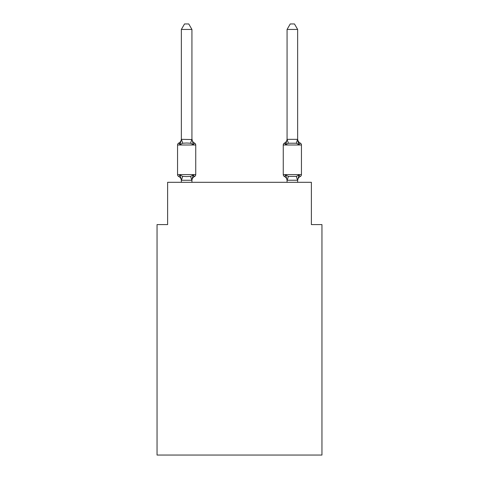 <?xml version="1.0" encoding="UTF-8"?>
<svg xmlns="http://www.w3.org/2000/svg" width="479" height="479" viewBox="0 0 479 479"><rect width="100%" height="100%" fill="white"/><g stroke="black" fill="none" stroke-linecap="round" stroke-linejoin="round"><path stroke-width="0.72" d="M321.954 455.05L321.954 224.597L311.386 224.597L311.386 182.307L167.614 182.307L167.614 224.597L157.046 224.597L157.046 455.05L321.954 455.05M192.624 175.709L193.253 175.003L191.845 180.272L181.445 180.272L180.038 175.003L178.739 176.494A2.114 2.114 0 0 1 177.553 174.59A2.114 2.114 0 0 0 178.739 176.494L180.038 175.003L178.739 176.494A2.114 2.114 0 0 1 177.553 174.59A2.114 2.114 0 0 0 178.739 176.494L180.038 175.003L178.739 176.494A2.114 2.114 0 0 1 177.553 174.59A2.114 2.114 0 0 0 178.739 176.494L180.038 175.003L178.739 176.494A2.114 2.114 0 0 1 177.553 174.59A2.114 2.114 0 0 0 178.739 176.494L180.038 175.003L178.739 176.494A2.114 2.114 0 0 1 177.553 174.59A2.114 2.114 0 0 0 178.739 176.494L180.038 175.003L178.739 176.494A2.114 2.114 0 0 1 177.553 174.59A2.114 2.114 0 0 0 178.739 176.494L180.038 175.003L178.739 176.494A2.114 2.114 0 0 1 177.553 174.59A2.114 2.114 0 0 0 178.739 176.494L180.038 175.003L178.739 176.494A2.114 2.114 0 0 1 177.553 174.59A2.114 2.114 0 0 0 178.739 176.494L180.038 175.003L178.739 176.494A2.114 2.114 0 0 1 177.553 174.59A2.114 2.114 0 0 0 178.739 176.494L180.038 175.003L178.739 176.494A2.114 2.114 0 0 1 177.553 174.59A2.114 2.114 0 0 0 178.739 176.494L180.038 175.003L178.739 176.494A2.114 2.114 0 0 1 177.553 174.59A2.114 2.114 0 0 0 178.739 176.494L180.038 175.003L178.739 176.494A2.114 2.114 0 0 1 177.553 174.59A2.114 2.114 0 0 0 178.739 176.494L180.038 175.003L178.739 176.494A2.114 2.114 0 0 1 177.553 174.59A2.114 2.114 0 0 0 178.739 176.494L180.038 175.003L178.739 176.494A2.114 2.114 0 0 1 177.553 174.59A2.114 2.114 0 0 0 178.739 176.494L180.038 175.003L178.739 176.494A2.114 2.114 0 0 1 177.553 174.59A2.114 2.114 0 0 0 178.739 176.494L180.038 175.003L178.739 176.494A2.114 2.114 0 0 1 177.553 174.59A2.114 2.114 0 0 0 178.739 176.494L180.038 175.003L178.739 176.494A2.114 2.114 0 0 1 177.553 174.59A2.114 2.114 0 0 0 178.739 176.494L180.038 175.003L178.739 176.494A2.114 2.114 0 0 1 177.553 174.59A2.114 2.114 0 0 0 178.739 176.494L180.038 175.003L178.739 176.494A2.114 2.114 0 0 1 177.553 174.59A2.114 2.114 0 0 0 178.739 176.494L180.038 175.003L178.739 176.494A2.114 2.114 0 0 1 177.553 174.59A2.114 2.114 0 0 0 178.739 176.494L180.038 175.003L178.739 176.494A2.114 2.114 0 0 1 177.553 174.59A2.114 2.114 0 0 0 178.739 176.494L180.038 175.003L178.739 176.494A2.114 2.114 0 0 1 177.553 174.59A2.114 2.114 0 0 0 178.739 176.494L180.038 175.003L178.739 176.494A2.114 2.114 0 0 1 177.553 174.59A2.114 2.114 0 0 0 178.739 176.494L180.038 175.003L178.739 176.494A2.114 2.114 0 0 1 177.553 174.59A2.114 2.114 0 0 0 178.739 176.494L180.038 175.003L178.739 176.494A2.114 2.114 0 0 1 177.553 174.59A2.114 2.114 0 0 0 178.739 176.494L180.038 175.003L178.739 176.494A2.114 2.114 0 0 1 177.553 174.59A2.114 2.114 0 0 0 178.739 176.494L180.038 175.003L178.739 176.494A2.114 2.114 0 0 1 177.553 174.59A2.114 2.114 0 0 0 178.739 176.494L180.038 175.003L178.739 176.494A2.114 2.114 0 0 1 177.553 174.59A2.114 2.114 0 0 0 178.739 176.494L180.038 175.003L178.739 176.494A2.114 2.114 0 0 1 177.553 174.59A2.114 2.114 0 0 0 178.739 176.494L180.038 175.003L178.739 176.494A2.114 2.114 0 0 1 177.553 174.59A2.114 2.114 0 0 0 178.739 176.494L180.038 175.003L178.739 176.494A2.114 2.114 0 0 1 177.553 174.59A2.114 2.114 0 0 0 178.739 176.494L180.038 175.003L178.739 176.494A2.114 2.114 0 0 1 177.553 174.59A2.114 2.114 0 0 0 178.739 176.494L180.038 175.003L178.739 176.494A2.114 2.114 0 0 1 177.553 174.59A2.114 2.114 0 0 0 178.739 176.494L180.038 175.003L178.739 176.494A2.114 2.114 0 0 1 177.553 174.59A2.114 2.114 0 0 0 178.739 176.494L180.038 175.003L178.739 176.494A2.114 2.114 0 0 1 177.553 174.59A2.114 2.114 0 0 0 178.739 176.494L180.038 175.003L182.679 176.368L186.642 176.577L190.606 176.368L193.253 175.003L194.546 176.494A2.114 2.114 0 0 0 195.737 174.59A2.114 2.114 0 0 1 194.546 176.494L193.941 176.2L194.546 176.494A2.114 2.114 0 0 0 195.737 174.59A2.114 2.114 0 0 1 194.546 176.494A2.114 2.114 0 0 0 195.737 174.59A2.114 2.114 0 0 1 194.546 176.494L193.941 176.2L194.546 176.494A2.114 2.114 0 0 0 195.737 174.59A2.114 2.114 0 0 1 194.546 176.494A2.114 2.114 0 0 0 195.737 174.59A2.114 2.114 0 0 1 194.546 176.494L193.941 176.2L194.546 176.494A2.114 2.114 0 0 0 195.737 174.59A2.114 2.114 0 0 1 194.546 176.494A2.114 2.114 0 0 0 195.737 174.59A2.114 2.114 0 0 1 194.546 176.494L193.941 176.2L194.546 176.494A2.114 2.114 0 0 0 195.737 174.59A2.114 2.114 0 0 1 194.546 176.494A2.114 2.114 0 0 0 195.737 174.59A2.114 2.114 0 0 1 194.546 176.494L193.941 176.2L194.546 176.494A2.114 2.114 0 0 0 195.737 174.59A2.114 2.114 0 0 1 194.546 176.494A2.114 2.114 0 0 0 195.737 174.59A2.114 2.114 0 0 1 194.546 176.494L193.941 176.2L194.546 176.494A2.114 2.114 0 0 0 195.737 174.59A2.114 2.114 0 0 1 194.546 176.494A2.114 2.114 0 0 0 195.737 174.59A2.114 2.114 0 0 1 194.546 176.494L193.941 176.2L194.546 176.494A2.114 2.114 0 0 0 195.737 174.59A2.114 2.114 0 0 1 194.546 176.494A2.114 2.114 0 0 0 195.737 174.59A2.114 2.114 0 0 1 194.546 176.494L193.941 176.2L194.546 176.494A2.114 2.114 0 0 0 195.737 174.59A2.114 2.114 0 0 1 194.546 176.494A2.114 2.114 0 0 0 195.737 174.59A2.114 2.114 0 0 1 194.546 176.494L193.941 176.2L194.546 176.494A2.114 2.114 0 0 0 195.737 174.59A2.114 2.114 0 0 1 194.546 176.494A2.114 2.114 0 0 0 195.737 174.59A2.114 2.114 0 0 1 194.546 176.494L193.941 176.2L194.546 176.494A2.114 2.114 0 0 0 195.737 174.59A2.114 2.114 0 0 1 194.546 176.494A2.114 2.114 0 0 0 195.737 174.59A2.114 2.114 0 0 1 194.546 176.494L193.941 176.2L194.546 176.494A2.114 2.114 0 0 0 195.737 174.59A2.114 2.114 0 0 1 194.546 176.494A2.114 2.114 0 0 0 195.737 174.59A2.114 2.114 0 0 1 194.546 176.494L193.941 176.2L194.546 176.494A2.114 2.114 0 0 0 195.737 174.59A2.114 2.114 0 0 1 194.546 176.494A2.114 2.114 0 0 0 195.737 174.59A2.114 2.114 0 0 1 194.546 176.494L193.941 176.2L194.546 176.494A2.114 2.114 0 0 0 195.737 174.59A2.114 2.114 0 0 1 194.546 176.494A2.114 2.114 0 0 0 195.737 174.59A2.114 2.114 0 0 1 194.546 176.494L193.941 176.2L194.546 176.494A2.114 2.114 0 0 0 195.737 174.59A2.114 2.114 0 0 1 194.546 176.494A2.114 2.114 0 0 0 195.737 174.59A2.114 2.114 0 0 1 194.546 176.494L193.941 176.2L194.546 176.494A2.114 2.114 0 0 0 195.737 174.59A2.114 2.114 0 0 1 194.546 176.494A2.114 2.114 0 0 0 195.737 174.59A2.114 2.114 0 0 1 194.546 176.494L193.941 176.2L194.546 176.494A2.114 2.114 0 0 0 195.737 174.59A2.114 2.114 0 0 1 194.546 176.494A2.114 2.114 0 0 0 195.737 174.59A2.114 2.114 0 0 1 194.546 176.494L193.941 176.2L194.546 176.494A2.114 2.114 0 0 0 195.737 174.59A2.114 2.114 0 0 1 194.546 176.494A2.114 2.114 0 0 0 195.737 174.59A2.114 2.114 0 0 1 194.546 176.494L193.253 175.003L194.546 176.494A4.652 4.652 0 0 0 191.929 180.673M179.655 143.682L178.739 143.089A2.114 2.114 0 0 0 177.553 144.993A2.114 2.114 0 0 1 178.739 143.089L180.038 144.58L178.739 143.089A2.114 2.114 0 0 0 177.553 144.993A2.114 2.114 0 0 1 178.739 143.089L180.038 144.58L178.739 143.089A2.114 2.114 0 0 0 177.553 144.993A2.114 2.114 0 0 1 178.739 143.089L180.038 144.58L178.739 143.089A2.114 2.114 0 0 0 177.553 144.993A2.114 2.114 0 0 1 178.739 143.089L180.038 144.58L178.739 143.089A2.114 2.114 0 0 0 177.553 144.993A2.114 2.114 0 0 1 178.739 143.089L180.038 144.58L178.739 143.089A2.114 2.114 0 0 0 177.553 144.993A2.114 2.114 0 0 1 178.739 143.089L180.038 144.58L178.739 143.089A2.114 2.114 0 0 0 177.553 144.993A2.114 2.114 0 0 1 178.739 143.089L180.038 144.58L178.739 143.089A2.114 2.114 0 0 0 177.553 144.993A2.114 2.114 0 0 1 178.739 143.089L180.038 144.58L178.739 143.089A2.114 2.114 0 0 0 177.553 144.993A2.114 2.114 0 0 1 178.739 143.089L180.038 144.58L178.739 143.089A2.114 2.114 0 0 0 177.553 144.993A2.114 2.114 0 0 1 178.739 143.089L180.038 144.58L178.739 143.089A2.114 2.114 0 0 0 177.553 144.993A2.114 2.114 0 0 1 178.739 143.089L180.038 144.58L178.739 143.089A2.114 2.114 0 0 0 177.553 144.993A2.114 2.114 0 0 1 178.739 143.089L180.038 144.58L178.739 143.089A2.114 2.114 0 0 0 177.553 144.993A2.114 2.114 0 0 1 178.739 143.089L180.038 144.58L178.739 143.089A2.114 2.114 0 0 0 177.553 144.993A2.114 2.114 0 0 1 178.739 143.089L180.038 144.58L178.739 143.089A2.114 2.114 0 0 0 177.553 144.993A2.114 2.114 0 0 1 178.739 143.089L180.038 144.58L181.355 139.341L191.929 139.533L191.929 138.91L193.253 144.58L194.546 143.089A2.114 2.114 0 0 1 195.737 144.993L195.737 174.59L195.737 144.993L195.737 174.59L195.737 144.993L195.737 174.59L195.737 144.993L195.737 174.59L195.737 144.993L195.737 174.59L195.737 144.993L195.737 174.59L195.737 144.993L195.737 174.59L195.737 144.993L195.737 174.59L195.737 144.993L195.737 174.59L195.737 144.993L195.737 174.59L195.737 144.993L195.737 174.59L195.737 144.993L195.737 174.59L195.737 144.993L195.737 174.59L195.737 144.993L195.737 174.59L195.737 144.993L195.737 174.59L195.737 144.993L195.737 174.59L195.737 144.993L195.737 174.59L195.737 144.993L195.737 174.59L195.737 144.993L195.737 174.59L195.737 144.993L195.737 174.59L195.737 144.993L195.737 174.59L195.737 144.993L195.737 174.59L195.737 144.993L195.737 174.59L195.737 144.993L195.737 174.59L195.737 144.993L195.737 174.59L195.737 144.993L195.737 174.59L177.553 174.59L177.553 144.993A2.114 2.114 0 0 1 178.739 143.089A2.114 2.114 0 0 0 177.553 144.993A2.114 2.114 0 0 1 178.739 143.089L180.038 144.58L178.739 143.089A2.114 2.114 0 0 0 177.553 144.993A2.114 2.114 0 0 1 178.739 143.089A2.114 2.114 0 0 0 177.553 144.993A2.114 2.114 0 0 1 178.739 143.089L180.038 144.58L178.739 143.089A2.114 2.114 0 0 0 177.553 144.993A2.114 2.114 0 0 1 178.739 143.089A2.114 2.114 0 0 0 177.553 144.993A2.114 2.114 0 0 1 178.739 143.089L180.038 144.58L178.739 143.089A2.114 2.114 0 0 0 177.553 144.993A2.114 2.114 0 0 1 178.739 143.089A2.114 2.114 0 0 0 177.553 144.993A2.114 2.114 0 0 1 178.739 143.089L180.038 144.58L178.739 143.089A2.114 2.114 0 0 0 177.553 144.993A2.114 2.114 0 0 1 178.739 143.089A2.114 2.114 0 0 0 177.553 144.993A2.114 2.114 0 0 1 178.739 143.089L180.038 144.58L178.739 143.089A2.114 2.114 0 0 0 177.553 144.993A2.114 2.114 0 0 1 178.739 143.089A2.114 2.114 0 0 0 177.553 144.993A2.114 2.114 0 0 1 178.739 143.089L180.038 144.58L178.739 143.089A2.114 2.114 0 0 0 177.553 144.993A2.114 2.114 0 0 1 178.739 143.089A2.114 2.114 0 0 0 177.553 144.993A2.114 2.114 0 0 1 178.739 143.089L180.038 144.58L178.739 143.089A2.114 2.114 0 0 0 177.553 144.993A2.114 2.114 0 0 1 178.739 143.089A2.114 2.114 0 0 0 177.553 144.993A2.114 2.114 0 0 1 178.739 143.089L180.038 144.58L178.739 143.089A2.114 2.114 0 0 0 177.553 144.993A2.114 2.114 0 0 1 178.739 143.089A2.114 2.114 0 0 0 177.553 144.993A2.114 2.114 0 0 1 178.739 143.089L180.038 144.58L178.739 143.089A2.114 2.114 0 0 0 177.553 144.993A2.114 2.114 0 0 1 178.739 143.089A2.114 2.114 0 0 0 177.553 144.993A2.114 2.114 0 0 1 178.739 143.089L180.038 144.58L182.679 143.221L186.642 143.005L190.606 143.221L193.253 144.58M191.929 180.05L192.426 177.565M297.645 180.673L297.645 180.673A4.652 4.652 0 0 1 300.261 176.494L298.962 175.003L300.261 176.494A2.114 2.114 0 0 0 301.447 174.59A2.114 2.114 0 0 1 300.261 176.494A2.114 2.114 0 0 0 301.447 174.59A2.114 2.114 0 0 1 300.261 176.494A2.114 2.114 0 0 0 301.447 174.59A2.114 2.114 0 0 1 300.261 176.494A2.114 2.114 0 0 0 301.447 174.59A2.114 2.114 0 0 1 300.261 176.494A2.114 2.114 0 0 0 301.447 174.59A2.114 2.114 0 0 1 300.261 176.494A2.114 2.114 0 0 0 301.447 174.59A2.114 2.114 0 0 1 300.261 176.494A2.114 2.114 0 0 0 301.447 174.59A2.114 2.114 0 0 1 300.261 176.494A2.114 2.114 0 0 0 301.447 174.59A2.114 2.114 0 0 1 300.261 176.494A2.114 2.114 0 0 0 301.447 174.59A2.114 2.114 0 0 1 300.261 176.494A2.114 2.114 0 0 0 301.447 174.59A2.114 2.114 0 0 1 300.261 176.494A2.114 2.114 0 0 0 301.447 174.59A2.114 2.114 0 0 1 300.261 176.494A2.114 2.114 0 0 0 301.447 174.59A2.114 2.114 0 0 1 300.261 176.494A2.114 2.114 0 0 0 301.447 174.59A2.114 2.114 0 0 1 300.261 176.494A2.114 2.114 0 0 0 301.447 174.59A2.114 2.114 0 0 1 300.261 176.494A2.114 2.114 0 0 0 301.447 174.59A2.114 2.114 0 0 1 300.261 176.494A2.114 2.114 0 0 0 301.447 174.59A2.114 2.114 0 0 1 300.261 176.494A2.114 2.114 0 0 0 301.447 174.59A2.114 2.114 0 0 1 300.261 176.494A2.114 2.114 0 0 0 301.447 174.59L301.447 144.993L283.263 144.993A2.114 2.114 0 0 1 284.454 143.089L285.059 143.383L284.454 143.089A2.114 2.114 0 0 0 283.263 144.993A2.114 2.114 0 0 1 284.454 143.089L285.747 144.58L284.454 143.089A2.114 2.114 0 0 0 283.263 144.993A2.114 2.114 0 0 1 284.454 143.089L285.747 144.58L284.454 143.089A2.114 2.114 0 0 0 283.263 144.993A2.114 2.114 0 0 1 284.454 143.089L285.747 144.58L284.454 143.089A2.114 2.114 0 0 0 283.263 144.993A2.114 2.114 0 0 1 284.454 143.089L285.747 144.58L284.454 143.089A2.114 2.114 0 0 0 283.263 144.993A2.114 2.114 0 0 1 284.454 143.089L285.747 144.58L284.454 143.089A2.114 2.114 0 0 0 283.263 144.993A2.114 2.114 0 0 1 284.454 143.089L285.747 144.58L284.454 143.089A2.114 2.114 0 0 0 283.263 144.993A2.114 2.114 0 0 1 284.454 143.089L285.747 144.58L284.454 143.089A2.114 2.114 0 0 0 283.263 144.993A2.114 2.114 0 0 1 284.454 143.089L285.747 144.58L284.454 143.089A2.114 2.114 0 0 0 283.263 144.993A2.114 2.114 0 0 1 284.454 143.089L285.747 144.58L284.454 143.089A2.114 2.114 0 0 0 283.263 144.993A2.114 2.114 0 0 1 284.454 143.089L285.747 144.58L284.454 143.089A2.114 2.114 0 0 0 283.263 144.993A2.114 2.114 0 0 1 284.454 143.089L285.747 144.58L284.454 143.089A2.114 2.114 0 0 0 283.263 144.993A2.114 2.114 0 0 1 284.454 143.089L285.747 144.58L284.454 143.089A2.114 2.114 0 0 0 283.263 144.993A2.114 2.114 0 0 1 284.454 143.089L285.747 144.58L284.454 143.089A2.114 2.114 0 0 0 283.263 144.993A2.114 2.114 0 0 1 284.454 143.089L285.747 144.58L284.454 143.089A2.114 2.114 0 0 0 283.263 144.993A2.114 2.114 0 0 1 284.454 143.089L285.747 144.58L284.454 143.089A2.114 2.114 0 0 0 283.263 144.993A2.114 2.114 0 0 1 284.454 143.089L285.747 144.58L284.454 143.089A2.114 2.114 0 0 0 283.263 144.993A2.114 2.114 0 0 1 284.454 143.089L285.747 144.58L284.454 143.089A2.114 2.114 0 0 0 283.263 144.993L283.263 174.59A2.114 2.114 0 0 0 284.454 176.494A2.114 2.114 0 0 1 283.263 174.59A2.114 2.114 0 0 0 284.454 176.494A4.652 4.652 0 0 1 287.071 180.673L287.071 180.05L287.071 180.673A4.652 4.652 0 0 0 284.454 176.494A2.114 2.114 0 0 1 283.263 174.59A2.114 2.114 0 0 0 284.454 176.494A2.114 2.114 0 0 1 283.263 174.59A2.114 2.114 0 0 0 284.454 176.494A4.652 4.652 0 0 1 287.071 180.673A4.652 4.652 0 0 0 284.454 176.494A2.114 2.114 0 0 1 283.263 174.59A2.114 2.114 0 0 0 284.454 176.494A2.114 2.114 0 0 1 283.263 174.59A2.114 2.114 0 0 0 284.454 176.494A4.652 4.652 0 0 1 287.071 180.673A4.652 4.652 0 0 0 284.454 176.494A2.114 2.114 0 0 1 283.263 174.59A2.114 2.114 0 0 0 284.454 176.494A2.114 2.114 0 0 1 283.263 174.59A2.114 2.114 0 0 0 284.454 176.494A4.652 4.652 0 0 1 287.071 180.673A4.652 4.652 0 0 0 284.454 176.494A2.114 2.114 0 0 1 283.263 174.59A2.114 2.114 0 0 0 284.454 176.494A2.114 2.114 0 0 1 283.263 174.59A2.114 2.114 0 0 0 284.454 176.494A4.652 4.652 0 0 1 287.071 180.673A4.652 4.652 0 0 0 284.454 176.494A2.114 2.114 0 0 1 283.263 174.59A2.114 2.114 0 0 0 284.454 176.494A2.114 2.114 0 0 1 283.263 174.59A2.114 2.114 0 0 0 284.454 176.494A4.652 4.652 0 0 1 287.071 180.673A4.652 4.652 0 0 0 284.454 176.494A2.114 2.114 0 0 1 283.263 174.59A2.114 2.114 0 0 0 284.454 176.494A2.114 2.114 0 0 1 283.263 174.59A2.114 2.114 0 0 0 284.454 176.494A4.652 4.652 0 0 1 287.071 180.673A4.652 4.652 0 0 0 284.454 176.494A2.114 2.114 0 0 1 283.263 174.59A2.114 2.114 0 0 0 284.454 176.494A2.114 2.114 0 0 1 283.263 174.59A2.114 2.114 0 0 0 284.454 176.494A4.652 4.652 0 0 1 287.071 180.673A4.652 4.652 0 0 0 284.454 176.494A2.114 2.114 0 0 1 283.263 174.59A2.114 2.114 0 0 0 284.454 176.494A2.114 2.114 0 0 1 283.263 174.59A2.114 2.114 0 0 0 284.454 176.494A4.652 4.652 0 0 1 287.071 180.673A4.652 4.652 0 0 0 284.454 176.494A2.114 2.114 0 0 1 283.263 174.59A2.114 2.114 0 0 0 284.454 176.494A2.114 2.114 0 0 1 283.263 174.59A2.114 2.114 0 0 0 284.454 176.494A4.652 4.652 0 0 1 287.071 180.673A4.652 4.652 0 0 0 284.454 176.494A2.114 2.114 0 0 1 283.263 174.59A2.114 2.114 0 0 0 284.454 176.494A2.114 2.114 0 0 1 283.263 174.59A2.114 2.114 0 0 0 284.454 176.494A4.652 4.652 0 0 1 287.071 180.673A4.652 4.652 0 0 0 284.454 176.494A2.114 2.114 0 0 1 283.263 174.59A2.114 2.114 0 0 0 284.454 176.494A2.114 2.114 0 0 1 283.263 174.59A2.114 2.114 0 0 0 284.454 176.494A4.652 4.652 0 0 1 287.071 180.673A4.652 4.652 0 0 0 284.454 176.494A2.114 2.114 0 0 1 283.263 174.59A2.114 2.114 0 0 0 284.454 176.494A2.114 2.114 0 0 1 283.263 174.59A2.114 2.114 0 0 0 284.454 176.494A4.652 4.652 0 0 1 287.071 180.673A4.652 4.652 0 0 0 284.454 176.494A2.114 2.114 0 0 1 283.263 174.59A2.114 2.114 0 0 0 284.454 176.494A2.114 2.114 0 0 1 283.263 174.59A2.114 2.114 0 0 0 284.454 176.494A4.652 4.652 0 0 1 287.071 180.673A4.652 4.652 0 0 0 284.454 176.494A2.114 2.114 0 0 1 283.263 174.59A2.114 2.114 0 0 0 284.454 176.494A2.114 2.114 0 0 1 283.263 174.59A2.114 2.114 0 0 0 284.454 176.494L285.747 175.003L284.454 176.494A4.652 4.652 0 0 1 287.071 180.673A4.652 4.652 0 0 0 284.454 176.494A2.114 2.114 0 0 1 283.263 174.59A2.114 2.114 0 0 0 284.454 176.494L285.747 175.003L284.454 176.494A2.114 2.114 0 0 1 283.263 174.59A2.114 2.114 0 0 0 284.454 176.494L285.747 175.003L284.454 176.494A4.652 4.652 0 0 1 287.071 180.673A4.652 4.652 0 0 0 284.454 176.494A2.114 2.114 0 0 1 283.263 174.59A2.114 2.114 0 0 0 284.454 176.494L285.747 175.003L284.454 176.494A2.114 2.114 0 0 1 283.263 174.59A2.114 2.114 0 0 0 284.454 176.494L285.747 175.003L284.454 176.494A4.652 4.652 0 0 1 287.071 180.673A4.652 4.652 0 0 0 284.454 176.494A2.114 2.114 0 0 1 283.263 174.59A2.114 2.114 0 0 0 284.454 176.494L285.747 175.003L284.454 176.494A2.114 2.114 0 0 1 283.263 174.59L301.447 174.59M286.244 142.904L285.747 144.58L286.244 142.904L285.747 144.58L286.244 142.904L285.747 144.58L286.244 142.904L285.747 144.58L286.244 142.904L285.747 144.58L286.244 142.904L285.747 144.58L286.244 142.904L285.747 144.58L286.244 142.904L285.747 144.58L286.244 142.904L285.747 144.58L286.244 142.904L285.747 144.58L286.244 142.904L285.747 144.58L286.244 142.904L285.747 144.58L286.244 142.904L285.747 144.58L286.244 142.904L285.747 144.58L286.244 142.904L285.747 144.58L286.244 142.904L285.747 144.58L286.244 142.904L285.747 144.58L286.244 142.904L285.747 144.58L288.394 143.221L296.321 143.221L298.962 144.58L300.261 143.089L298.962 144.58L297.86 141.125L298.962 144.58L300.261 143.089L298.962 144.58L297.86 141.125L298.962 144.58L300.261 143.089L298.962 144.58L297.86 141.125L298.962 144.58L300.261 143.089A2.114 2.114 0 0 1 301.447 144.993A2.114 2.114 0 0 0 300.261 143.089A4.652 4.652 0 0 1 297.645 138.91A4.652 4.652 0 0 0 300.261 143.089A2.114 2.114 0 0 1 301.447 144.993A2.114 2.114 0 0 0 300.261 143.089A4.652 4.652 0 0 1 297.645 138.91A4.652 4.652 0 0 0 300.261 143.089L298.962 144.58L297.86 141.125L298.962 144.58L300.261 143.089A2.114 2.114 0 0 1 301.447 144.993A2.114 2.114 0 0 0 300.261 143.089L298.962 144.58L300.261 143.089A4.652 4.652 0 0 1 297.645 138.91A4.652 4.652 0 0 0 300.261 143.089L298.962 144.58L297.86 141.125L298.962 144.58L300.261 143.089A2.114 2.114 0 0 1 301.447 144.993A2.114 2.114 0 0 0 300.261 143.089L298.962 144.58L300.261 143.089A4.652 4.652 0 0 1 297.645 138.91A4.652 4.652 0 0 0 300.261 143.089L298.962 144.58L297.86 141.125L298.962 144.58L300.261 143.089A2.114 2.114 0 0 1 301.447 144.993A2.114 2.114 0 0 0 300.261 143.089L298.962 144.58L300.261 143.089A4.652 4.652 0 0 1 297.645 138.91A4.652 4.652 0 0 0 300.261 143.089L298.962 144.58L297.86 141.125L298.962 144.58L300.261 143.089A2.114 2.114 0 0 1 301.447 144.993A2.114 2.114 0 0 0 300.261 143.089L298.962 144.58L300.261 143.089A4.652 4.652 0 0 1 297.645 138.91A4.652 4.652 0 0 0 300.261 143.089L298.962 144.58L297.86 141.125L298.962 144.58L300.261 143.089A2.114 2.114 0 0 1 301.447 144.993A2.114 2.114 0 0 0 300.261 143.089L298.962 144.58L300.261 143.089A4.652 4.652 0 0 1 297.645 138.91A4.652 4.652 0 0 0 300.261 143.089L298.962 144.58L297.86 141.125L298.962 144.58L300.261 143.089A2.114 2.114 0 0 1 301.447 144.993A2.114 2.114 0 0 0 300.261 143.089L298.962 144.58L300.261 143.089A4.652 4.652 0 0 1 297.645 138.91A4.652 4.652 0 0 0 300.261 143.089L298.962 144.58L297.86 141.125L298.962 144.58L300.261 143.089A2.114 2.114 0 0 1 301.447 144.993A2.114 2.114 0 0 0 300.261 143.089L298.962 144.58L300.261 143.089A4.652 4.652 0 0 1 297.645 138.91A4.652 4.652 0 0 0 300.261 143.089L298.962 144.58L297.86 141.125L298.962 144.58L300.261 143.089A2.114 2.114 0 0 1 301.447 144.993A2.114 2.114 0 0 0 300.261 143.089L298.962 144.58L300.261 143.089A4.652 4.652 0 0 1 297.645 138.91A4.652 4.652 0 0 0 300.261 143.089L298.962 144.58L297.86 141.125L298.962 144.58L300.261 143.089A2.114 2.114 0 0 1 301.447 144.993A2.114 2.114 0 0 0 300.261 143.089L298.962 144.58L300.261 143.089A4.652 4.652 0 0 1 297.645 138.91A4.652 4.652 0 0 0 300.261 143.089L298.962 144.58L297.86 141.125L298.962 144.58L300.261 143.089A2.114 2.114 0 0 1 301.447 144.993A2.114 2.114 0 0 0 300.261 143.089L298.962 144.58L300.261 143.089A4.652 4.652 0 0 1 297.645 138.91A4.652 4.652 0 0 0 300.261 143.089L298.962 144.58L297.86 141.125L298.962 144.58L300.261 143.089A2.114 2.114 0 0 1 301.447 144.993A2.114 2.114 0 0 0 300.261 143.089A4.652 4.652 0 0 1 297.645 138.91A4.652 4.652 0 0 0 300.261 143.089A2.114 2.114 0 0 1 301.447 144.993A2.114 2.114 0 0 0 300.261 143.089A4.652 4.652 0 0 1 297.645 138.91A4.652 4.652 0 0 0 300.261 143.089A2.114 2.114 0 0 1 301.447 144.993A2.114 2.114 0 0 0 300.261 143.089L298.962 144.58L300.261 143.089A4.652 4.652 0 0 1 297.645 138.91A4.652 4.652 0 0 0 300.261 143.089L298.962 144.58L297.86 141.125L298.962 144.58L300.261 143.089A2.114 2.114 0 0 1 301.447 144.993A2.114 2.114 0 0 0 300.261 143.089L298.962 144.58L300.261 143.089A4.652 4.652 0 0 1 297.645 138.91A4.652 4.652 0 0 0 300.261 143.089L298.962 144.58L297.86 141.125L298.962 144.58L300.261 143.089A2.114 2.114 0 0 1 301.447 144.993A2.114 2.114 0 0 0 300.261 143.089L298.962 144.58L300.261 143.089A4.652 4.652 0 0 1 297.645 138.91A4.652 4.652 0 0 0 300.261 143.089L298.962 144.58L297.86 141.125L298.962 144.58L300.261 143.089A2.114 2.114 0 0 1 301.447 144.993M297.645 182.307L297.645 180.242L287.071 180.242L285.747 175.003L284.454 176.494A4.652 4.652 0 0 1 287.071 180.673M191.929 139.341L191.929 29.447L181.355 29.447L181.355 139.341M193.253 175.003L194.546 176.494M287.071 180.242L287.071 182.307M297.645 139.341L297.645 29.447L287.071 29.447L287.071 139.341L297.645 139.341L298.962 144.58L297.86 141.125M285.747 144.58L287.071 139.341L288.394 143.221M284.454 176.494L285.747 175.003L284.454 176.494L285.747 175.003L284.454 176.494L285.747 175.003L284.454 176.494L285.747 175.003L284.454 176.494L285.747 175.003L284.454 176.494L285.747 175.003L284.454 176.494L285.747 175.003L284.454 176.494L285.747 175.003L284.454 176.494L285.747 175.003L284.454 176.494L285.747 175.003L284.454 176.494L285.747 175.003L284.454 176.494L285.747 175.003L284.454 176.494L285.747 175.003L284.454 176.494L285.747 175.003L288.394 176.368L296.321 176.368L298.962 175.003L297.645 180.242M181.355 180.673L181.355 180.05L181.355 180.673A4.652 4.652 0 0 0 178.739 176.494M191.929 182.307L191.929 180.242M181.355 182.307L181.355 180.242M180.038 144.58L178.739 143.089A2.114 2.114 0 0 0 177.553 144.993L195.737 144.993M178.739 143.089A4.652 4.652 0 0 0 181.355 138.91M191.929 138.91A4.652 4.652 0 0 0 194.546 143.089M181.355 29.447L184.529 23.95L188.756 23.95L191.929 29.447M300.261 143.089A4.652 4.652 0 0 1 297.645 138.91M287.071 138.91A4.652 4.652 0 0 1 284.454 143.089M287.071 29.447L290.244 23.95L294.471 23.95L297.645 29.447M182.679 176.368L181.445 180.272M190.606 176.368L191.845 180.272M181.445 139.317L182.679 143.221M191.845 139.317L190.606 143.221M297.555 180.272L296.321 176.368M287.155 180.272L288.394 176.368M296.321 143.221L297.555 139.317"/></g></svg>
